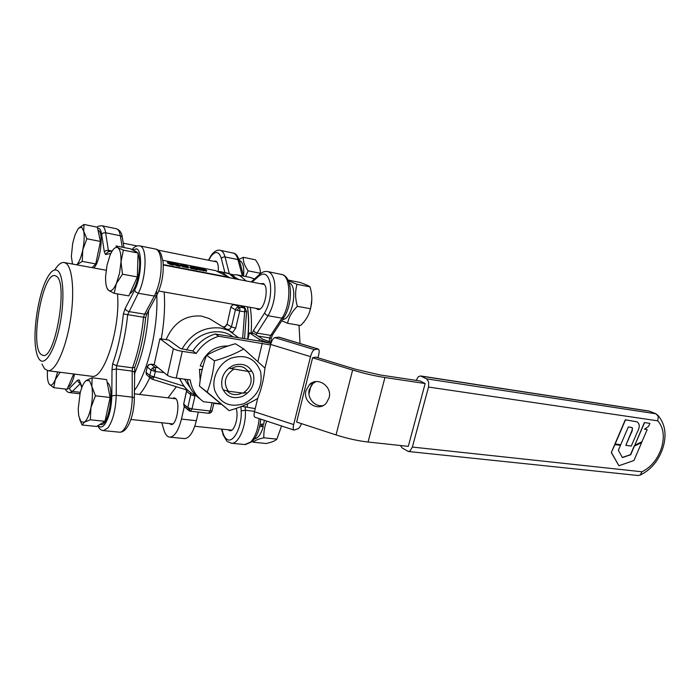 <?xml version="1.0" encoding="UTF-8"?>
<svg xmlns="http://www.w3.org/2000/svg" width="700" height="700" viewBox="0 0 700 700"><rect width="100%" height="100%" fill="white"/><g stroke="black" fill="none" stroke-linecap="round" stroke-linejoin="round"><path stroke-width="1.05" d="M260.076 424.331L263.769 424.043L264.276 420.297M260.033 424.567L263.261 426.405L259.586 426.668M254.52 438.909C258.256 438.2 261.17 434.035 263.261 426.405M264.329 341.959L264.46 341.416L259.324 339.342L249.366 332.85L254.362 333.716L262.929 339.255L271.329 342.317M308.945 393.969L311.01 385.683M311.447 383.95L311.701 382.935M317.966 357.77L318.649 355.04C319.419 351.592 319.296 349.598 318.281 349.046L314.501 349.668C312.979 350.324 311.658 352.642 310.52 356.641L293.676 424.576C292.967 427.779 293.081 429.616 294.044 430.089L298.148 428.68C299.276 428.111 300.37 426.431 301.438 423.631M249.366 332.85L247.861 339.211M264.46 341.416L270.961 343.402M293.947 430.062L255.062 417.27C253.986 416.762 253.794 414.925 254.468 411.749L257.731 398.221M264.906 368.392L270.672 344.453C271.784 340.498 273.158 338.214 274.811 337.619L279.02 337.146M312.594 357.779L315.849 357.123L355.565 369.267L380.126 374.964L420.184 380.993L425.162 383.53L408.301 446.364L368.069 442.024C357.884 440.86 347.209 438.498 336.044 434.919L296.634 422.056L312.594 357.779L352.634 370.037C363.965 373.459 374.727 375.953 384.921 377.527L425.162 383.53M220.474 403.769L203.604 401.739C196.201 396.629 191.73 389.349 190.199 379.89L176.225 378.053C172.139 377.414 169.199 376.504 167.414 375.322L154.175 364.525L159.898 338.713L168.752 340.06L180.364 348.486L192.859 351.015C198.476 342.527 205.94 336.858 215.232 334.005L259.56 341.084L270.926 343.499M215.232 334.005L218.776 336.271C209.423 339.15 201.915 344.864 196.245 353.421L192.859 351.015M270.55 344.96L218.776 336.271M199.771 398.694C193.287 394.082 189.114 387.686 187.259 379.505M241.736 406.332L255.229 408.616M329.088 397.845L326.401 402.981C318.719 412.527 302.391 402.491 305.979 390.539L309.566 384.466C317.625 376.311 332.535 386.453 329.088 397.845M315.866 381.605L312.83 383.582L309.277 389.602C306.854 398.029 314.895 407.33 323.12 405.545M159.898 338.713L173.399 348.679C175.21 349.781 178.168 350.683 182.263 351.365L196.245 353.421M205.914 338.152L208.031 336.945M40.714 354.156C29.89 344.164 42.735 272.484 54.915 275.616L56.481 276.316C68.294 282.765 55.274 359.1 43.067 355.46L40.714 354.156M39.594 359.686C38.106 357.954 36.96 355.049 36.164 350.954C32.41 333.113 38.062 295.041 46.909 278.539C50.811 271.127 54.381 268.494 57.627 270.629C63.656 274.829 64.811 301.166 59.666 326.007C54.6 350.928 45.01 366.275 39.594 359.686M41.956 364.026L44.555 368.804L48.011 370.738C55.282 371.534 65.45 349.904 70.105 322.096C74.83 294.324 72.756 267.785 66.045 263.314L64.076 262.491C61.145 262.168 58.047 264.635 54.792 269.902M117.477 293.921C120.671 327.688 104.055 379.531 91.91 376.303L91.359 376.233M148.601 310.494C147.096 334.749 142.327 355.976 134.295 374.176M157.089 294.7L146.746 313.819L144.646 314.169L128.756 311.561L126.367 310.467L125.143 308.569L123.349 313.941L127.663 314.65L138.268 293.239L154.35 296.047L156.59 295.627C161.726 285.355 163.888 274.129 163.065 261.957L161.219 254.336C159.504 251.002 157.605 249.235 155.505 249.043C158.454 249.751 160.3 253.654 161.061 260.75C161.744 273.525 159.504 285.294 154.35 296.047L144.646 314.169L143.544 317.231L145.67 317.564M123.349 313.941C121.538 332.22 117.968 348.88 112.63 363.939L116.672 365.715C122.115 350.306 125.773 333.287 127.663 314.65L143.544 317.231C141.706 335.711 138.031 352.581 132.51 367.832L134.855 367.159M82.031 387.021L79.231 379.951L81.769 387.721M108.728 251.58L108.351 250.311L105.928 250.53L104.326 251.877L105.516 254.52L107.8 251.991L112.324 250.784M134.295 372.435L134.076 371.726L132.204 371.114L132.51 367.832L116.672 365.715L116.357 369.023L112 369.696L111.825 395.92C111.388 408.389 109.007 417.918 104.676 424.515C102.261 427.525 100.126 427.822 98.289 425.408M299.023 325.264L300.02 343.516M247.818 339.203C249.051 327.425 248.955 316.636 247.52 306.845M257.959 336.035L269.623 337.934L269.281 341.688M250.285 307.335C251.449 315.192 251.746 323.803 251.16 333.165M260.382 283.701L263.078 283.509C269.736 285.889 264.582 311.273 257.828 309.47L255.973 308.35M236.084 408.415C239.094 415.861 234.693 431.602 229.88 430.745L227.981 429.774M213.684 261.284L215.836 261.056C217.849 262.342 218.636 265.746 218.225 271.267M270.882 342.178L271.241 338.152L269.623 337.934L270.751 335.37L272.869 334.399M231.088 368.751L233.511 367.491C237.248 366.039 240.782 366.082 244.125 367.623L248.57 371.438M242.112 392.989L241.001 393.514C237.108 395.071 233.415 395.001 229.932 393.277L226.748 390.819M242.358 396.463C251.405 391.562 255.115 384.256 253.479 374.553C249.891 365.575 243.206 362.512 233.406 365.365C224.131 370.309 220.377 377.711 222.145 387.59C225.951 396.524 232.689 399.49 242.358 396.463M214.821 390.635C220.456 403.672 230.309 407.969 244.379 403.498C257.521 396.349 262.92 385.709 260.575 371.595C255.412 358.488 245.656 353.981 231.315 358.094C218.855 363.011 211.041 378.455 214.821 390.635M243.723 348.994L264.941 368.104C263.83 379.181 261.398 389.305 257.635 398.457C249.55 403.428 240.056 407.479 229.154 410.611L207.183 392.096C210.831 382.637 213.246 372.216 214.436 360.815C225.601 357.683 235.366 353.736 243.723 348.994L235.41 343.744C224.665 346.727 215.04 350.586 206.535 355.303C202.974 364.726 200.611 374.981 199.447 386.067L229.154 410.611M207.183 392.096L199.447 386.067M214.436 360.815L206.535 355.303M251.457 371.175L248.246 371.446C253.374 379.619 251.659 386.838 243.093 393.111L246.312 392.717M223.002 389.821L228.34 391.221L243.093 393.111M248.246 371.446L228.751 368.13M228.34 391.221C223.046 383.023 224.761 375.734 233.494 369.364M60.104 372.277L55.256 379.689L53.742 387.678L49.385 384.37C51.135 386.164 53.095 384.606 55.256 379.689L57.619 371.963M47.407 370.659L47.39 376.618C47.644 380.433 48.3 383.014 49.385 384.37L48.545 382.891M73.675 373.993L67.104 389.261L53.742 387.678M74.594 374.115C72.739 381.771 70.551 386.094 68.04 387.074M243.547 276.124C244.344 267.111 242.953 261.879 239.374 260.435M260.33 273.726L260.321 273.262C260.601 269.106 258.965 264.618 255.412 259.796L243.355 257.311C242.961 261.363 244.554 265.869 248.141 270.839L245.56 276.517M260.321 273.262L248.141 270.839M239.024 259.35L243.355 257.311M78.103 228.786L74.979 234.999L72.686 243.294L71.339 256.428L72.52 264.049M72.476 264.04L72.205 263.2M83.685 231.201L81.629 227.106L78.558 228.235L83.991 224.455L83.685 231.201L86.905 238.761L82.801 249.751L82.233 261.38L76.816 264.836C79.223 262.071 81.218 257.04 82.801 249.751C84.254 242.287 84.551 236.101 83.685 231.201M83.991 224.455L97.37 227.211L100.45 241.456L95.769 263.909L82.233 261.38M100.45 241.456L86.905 238.761M95.769 263.909L92.006 267.636M98.053 230.379L98.525 230.562C104.029 232.444 100.266 262.325 93.791 267.96M282.625 319.506C292.442 319.602 298.436 285.985 289.144 282.774L289.1 282.765M311.78 299.801L310.721 308.088L309.54 311.929M310.433 308.735L297.36 306.329C291.944 311.684 288.689 317.336 287.586 323.286L300.571 325.526C305.9 320.373 309.19 314.773 310.433 308.735C312.384 301.796 312.252 294.507 310.047 286.869C308.674 285.766 305.296 284.279 299.924 282.415L287.998 280.053M287.586 323.286L281.776 320.757M310.047 286.869L297.045 284.314C295.033 291.2 295.137 298.541 297.36 306.329M288.295 280.683L297.045 284.314M114.17 293.344L108.666 290.474C111.055 291.865 113.628 289.546 116.384 283.5L119.56 273.21L121.004 261.765C121.179 254.004 120.085 249.296 117.731 247.651L123.357 250.145L121.004 261.765L122.5 274.207L116.384 283.5L114.17 293.344L128.861 295.881L137.331 276.929L138.084 253.041L130.454 248.824L115.972 245.954L117.731 247.651C115.264 246.601 112.709 249.104 110.058 255.159L107.021 265.213L105.621 276.255C105.394 283.797 106.409 288.54 108.666 290.474L106.942 287.989M138.084 253.041L123.357 250.145M137.331 276.929L122.5 274.207M133.884 250.723L135.38 251.02L137.611 252.779M138.066 253.627C140.149 258.93 140.201 266.604 138.241 276.649C136.054 285.959 133.236 291.664 129.806 293.781M228.174 345.966C214.725 345.809 205.406 352.476 200.226 365.96L202.956 366.59M202.134 369.906L199.465 369.259L202.195 369.635M200.156 380.555L199.465 369.259M84.464 382.322L86.144 380.529L92.12 377.755L91.866 386.461L95.428 395.78L90.947 407.601C92.549 399.63 92.846 392.586 91.866 386.461L89.556 380.704L86.144 380.529C83.799 382.436 81.804 386.592 80.159 392.998L78.207 408.931L78.715 415.713L80.885 421.671L84.271 422.231C86.966 420.254 89.189 415.38 90.947 407.601L90.309 419.799L84.271 422.231L82.101 425.005L79.599 419.274M95.428 395.78L110.127 397.495L106.627 379.584L92.12 377.755M110.127 397.495L104.991 421.321L96.565 426.457L82.101 425.005M104.991 421.321L90.309 419.799M107.188 382.471L107.861 382.979C114.817 388.36 108.649 426.116 101.089 424.576L100.8 424.55M262.894 426.116L263.331 424.078M276.841 439.145L263.83 437.797C258.16 439.075 254.642 440.554 253.304 442.216L266.158 443.511C271.723 442.286 275.284 440.834 276.841 439.145L281.575 425.985M253.304 442.216L252.7 441.236M266.744 421.111C264.609 426.125 263.646 431.69 263.83 437.797M183.295 265.405L185.308 265.781L183.295 265.405M184.905 266.201L186.681 266.525L184.905 266.201M202.65 268.966L197.19 267.899L203.621 269.019L206.657 270.428L199.351 268.984L204.601 269.955L202.65 268.966L202.501 269.631M199.351 268.984L199.176 269.78M206.316 271.014L199.15 269.885M199.045 269.299L197.741 269.054M185.133 265.344L188.431 266.796L186.436 266.717L180.451 264.512L185.133 265.344M182.28 266.271L180.206 265.501M180.005 266.368L180.215 265.449L173.67 263.55L173.819 264.206L171.561 263.812L167.597 261.896L171.325 263.165L171.255 262.605L176.435 264.154L175.254 263.384L177.117 263.786L180.215 265.449L180.425 264.618M188.379 267.803L182.359 266.569L182.438 265.58M167.396 262.806L167.597 261.922L167.431 262.797M167.423 262.85L170.433 264.469L173.626 265.099M177.975 265.055L177.765 265.974L173.749 264.53M177.765 265.974L179.952 266.376M194.819 267.934L190.164 266.831L194.591 267.199L197.75 268.817L197.138 269.727L190.811 268.328M190.164 266.831L189.971 267.68M189.963 267.733L190.838 268.021M194.766 268.126L190.969 267.418L190.916 268.441M197.347 268.826L191.117 267.531M197.741 268.879L197.138 269.727M162.855 260.304L215.626 270.62L229.049 277.287L163.266 264.582M147.184 366.914L146.125 372.365L147.245 366.634L148.452 364.822L151.209 364.262L154.385 364.691M148.54 364.752L151.209 364.262L154.963 367.342L155.514 368.918L155.321 371.481L151.025 370.151L149.835 375.524L154.123 376.863L152.924 378.805L151.804 379.076M150.386 378.105L146.423 374.544L146.125 372.365L149.835 375.524L150.133 377.72L151.97 379.172M186.585 391.3L183.741 403.743L186.734 389.979M186.165 407.68L185.08 407.321L183.838 404.224L187.793 407.592L191.992 408.922L190.426 411.215M230.851 307.134L227.098 324.293L230.886 306.967L232.75 304.789L239.269 305.436M223.072 326.882L225.365 326.594L227.098 324.293L231.455 326.909L229.714 329.236L227.01 329.385L231.822 332.115M234.439 304.561L234.763 304.631C232.916 304.509 231.682 305.384 231.053 307.274L235.463 309.741L231.455 326.909L235.707 328.16L239.733 310.984L235.463 309.741C236.101 307.834 237.344 306.941 239.199 307.072L239.89 308.507L239.733 310.984L244.668 311.841L244.816 309.374L244.116 307.939L239.199 307.072L237.248 310.398M187.171 390.075L183.846 386.155L179.463 378.473M158.165 367.771L154.963 367.342L152.477 367.981L151.025 370.151L147.306 367.045L148.741 364.892M208.556 413.289L210.166 411.023L212.161 410.611M246.627 311.264L244.668 311.841L242.638 338.38M226.993 329.376L222.67 326.725C223.808 327.757 225.207 326.891 226.896 324.135M166.11 339.658C173.548 322.7 185.316 314.842 201.416 316.085L209.23 318.544L215.635 322.464M198.336 412.125L196.359 420.7C193.375 432.189 189.446 438.165 184.581 438.611L184.153 438.567M161.814 422.748L163.852 429.817C165.244 434.481 167.248 436.931 169.855 437.159C174.615 436.686 178.474 430.658 181.449 419.072L184.293 406.621M176.33 386.75L168 397.854M172.48 398.396L174.195 397.801L175.472 398.37C180.679 401.966 176.724 425.582 171.106 424.533L169.383 423.553M227.693 276.614L222.574 272.449L216.904 271.259M164.168 291.996C165.209 306.451 164.246 322.088 161.263 338.922M149.791 377.598C146.528 384.781 143.115 390.399 139.545 394.433M212.091 402.762L210.166 411.023L191.992 408.922L194.959 396.051L190.741 394.73L187.793 407.592L189.035 410.716L189.779 411.075M615.16 444.027L625.494 419.869L636.965 421.803C639.879 423.754 639.966 427.219 637.227 432.206L631.278 446.058L625.844 445.375L630.875 433.711C632.406 431.165 632.747 429.1 631.881 427.516L628.346 426.912L620.707 444.727L614.959 443.94L625.284 419.781L637.14 421.864M625.844 445.375L630.674 433.615C632.503 429.695 632.896 427.656 631.855 427.499M641.637 442.575L634.392 446.084L630.718 454.729L622.405 457.59L618.354 450.319L620.489 445.349L614.74 444.561L611.319 452.541L618.896 465.745L633.911 460.53L641.637 442.575L634.191 445.988L630.516 454.633L622.326 457.45M614.941 444.658L611.319 452.541M611.52 452.637L618.896 465.745M620.489 445.349L614.74 444.561M647.202 429.572L644.455 429.188L648.559 426.405L649.88 423.395L644.376 422.546L634.786 445.2L641.926 441.735L647.202 429.572L644.534 429.135M649.88 423.395L644.376 422.546M644.577 422.634L634.786 445.2M416.159 380.38L418.285 376.757L420.525 375.944L426.624 378.858L428.671 382.007L428.523 387.056L412.37 447.064L410.165 450.844L408.328 451.491L402.089 447.895L400.426 445.515M420.656 375.961L649.075 411.058L656.101 413.822L426.624 378.858M428.523 387.056L657.738 420.822L658.298 416.579L656.101 413.822M657.738 420.822C663.512 427.35 664.773 436.371 661.517 447.895C657.606 459.305 651.096 467.259 641.961 471.774L640.22 475.011L638.164 475.519M259.324 339.342L258.93 340.979M314.501 349.668L274.811 337.619M310.52 356.641L270.672 344.453M293.676 424.576L254.468 411.749M317.966 349.037L278.609 337.111M262.29 343.166L257.898 361.515M247.8 403.716L247.021 406.971M336.044 434.919L352.634 370.037M368.069 442.024L384.921 377.527M176.225 378.053L182.263 351.365M167.414 375.322L173.399 348.679M124.005 247.546L122.229 236.994C121.765 232.846 119.831 230.108 116.436 228.769C118.3 229.189 119.604 231.516 120.347 235.751L122.106 236.801L122.343 238.201M111.3 250.88L108.351 250.311L105.63 232.75L120.347 235.751L122.255 247.196M134.68 367.64C140.245 352.511 143.903 335.816 145.67 317.555L147.385 312.62M103.39 430.605L108.062 427.796C113.024 420.315 115.745 409.474 116.226 395.264L116.357 369.023L132.204 371.114L132.221 397.154L134.102 397.723L134.33 398.379M97.571 228.148L98.98 228.34C100.257 229.066 101.15 231.053 101.657 234.307L103.241 232.951L105.63 232.75C105.035 229.057 104.002 226.8 102.541 225.986L101.885 225.75C99.032 225.943 97.449 226.415 97.142 227.168M80.334 392.315L72.38 391.379L80.124 383.757M69.615 392.604L72.38 391.379L70.315 390.311L69.493 388.22L66.649 389.209M79.931 383.224L78.435 382.261L77.595 380.135L69.493 388.22M79.231 379.951L77.595 380.135M134.759 367.57L134.33 397.941C134.391 414.024 128.214 432.775 119.499 432.189C125.335 433.072 132.44 413.831 132.221 397.154L116.226 395.264L111.825 395.92M112.63 363.939L112 369.696M105.516 254.52L110.845 253.426M132.737 248.727C134.873 246.453 137.183 245.499 139.668 245.858L140.604 246.19C147.525 248.666 146.107 279.116 138.268 293.239L135.852 292.11L134.601 290.194L125.143 308.569M132.51 248.868L131.871 249.611M132.423 249.918L136.684 248.832C142.704 251.072 141.426 277.76 134.601 290.194M101.657 234.307L104.326 251.877M97.72 425.757C99.461 429.047 101.456 430.666 103.688 430.631L119.114 432.154M231.157 443.214L231.525 443.24C238.586 444.229 246.356 426.029 245.376 410.252L241.176 410.891C242.252 427.464 232.593 445.095 226.275 438.743C224.543 437.229 223.265 434.648 222.442 431.016L222.023 429.135M254.572 411.346L245.376 410.252L245.21 406.752M256.13 334.854L256.97 333.113L254.826 332.115L253.575 330.348L252.193 333.34M260.033 273.971C262.447 271.933 264.959 271.127 267.575 271.547C271.04 272.344 273.368 276.036 274.558 282.634C275.914 294.656 273.752 305.681 268.065 315.726L281.969 318.159L270.751 335.37L256.97 333.113L268.065 315.726L265.886 314.694L264.609 312.918L253.575 330.348M259.63 274.234L258.93 276.036C264.486 271.854 268.275 274.453 270.305 283.85C271.477 294.394 269.579 304.089 264.609 312.918M246.155 280.954L240.152 275.887L236.889 274.82L231.77 274.838M235.506 277.699L238.936 279.562M229.329 273.639L225.032 256.935L222.854 257.154L221.287 258.414L224.866 272.475M208.714 260.286L211.05 256.217C215.591 250.652 219.004 251.379 221.287 258.414M267.741 271.574L282.485 274.662C291.156 277.428 290.929 305.358 281.969 318.159L284.095 317.214M259.14 418.618C258.116 429.126 255.316 436.914 250.749 441.98L244.807 444.553M240.984 406.63L241.176 410.891M252.149 282.118L258.93 276.036M237.326 274.908L250.084 277.401L254.415 279.011M220.229 250.303L233.756 253.199C235.611 254.047 237.002 256.174 237.939 259.578L239.593 261.24M211.593 254.774C214.489 251.178 217.324 249.672 220.115 250.276C222.329 250.766 223.965 252.98 225.032 256.935L237.939 259.578L242.305 275.879M230.615 274.19L233.039 274.662M226.73 441.035L222.924 434.42L222.442 431.016M200.664 268.485L200.524 269.089M199.141 268.879L198.931 269.771L199.15 268.896M200.454 269.316L200.252 270.226M203.718 270.086L203.516 270.988M206.447 270.454L206.246 271.346M197.19 267.899L197.067 268.467M197.409 268.004L197.278 268.572M197.934 268.152L197.785 268.835M198.616 268.301L198.415 269.203M199.526 268.319L199.404 268.879M180.626 264.749L180.416 265.65M181.58 265.108L181.37 266.017M182.429 265.344L182.227 266.254M182.56 265.659L182.359 266.569M183.995 266.158L183.794 267.067M186.436 266.717L186.235 267.627M188.344 266.998L188.143 267.908M171.246 262.623L171.133 263.121M170.634 263.55L170.433 264.469M171.561 263.812L171.351 264.731M173.355 264.162L173.154 265.081M173.617 265.125L173.819 264.206L173.635 265.108M174.169 263.69L173.968 264.6M177.135 264.836L176.934 265.746M179.751 265.405L179.55 266.315M190.278 266.892L190.076 267.794M190.654 267.024L190.452 267.925M191.004 267.47L190.794 268.38M192.036 267.794L191.826 268.695M146.002 372.234L146.423 374.544M187.425 390.197L188.037 390.512M186.673 389.961L186.751 391.475L190.741 394.73L190.645 392.971M245.446 308.578L240.695 305.926M150.133 377.72L154.123 376.863L155.321 371.481L164.168 372.671M152.477 367.981L155.321 371.481M183.846 386.155L154.123 376.863M194.959 396.051L195.099 395.194M211.934 410.979L211.05 412.527L209.536 413.254M189.49 408.38L189.831 411.092L208.609 413.297L211.05 412.527L212.091 410.9L213.938 402.981M232.584 332.588L235.707 328.16M179.874 378.525C182.604 385.464 187.093 390.714 193.349 394.275L196.044 395.631M190.173 387.704L184.485 379.137M186.602 350.088C195.781 332.701 219.362 326.305 233.065 336.858M209.23 318.544L228.664 330.426L238.534 337.724L228.664 330.426L220.815 328.046C204.155 326.419 191.205 333.463 181.947 349.169M181.449 419.072L196.359 420.7M134.321 390.53C148.251 372.391 159.215 324.188 156.546 291.209M219.852 271.495L229.364 273.779L235.296 278.863M244.396 306.285L244.589 308.053M239.199 307.072L234.763 304.631M641.961 471.774L412.37 447.064M421.269 376.171L649.95 411.285M318.281 349.046L278.95 337.129M309.566 384.466L312.83 383.582M91.91 376.303L48.011 370.738M116.436 228.769L101.973 225.767M79.966 393.811L69.808 392.621C68.093 392.604 66.561 391.405 65.205 389.034M155.505 249.043L139.799 245.892M106.155 270.244L64.348 262.544M227.334 441.56L231.525 443.24L245.271 444.596L252.14 441.709C256.961 436.608 259.831 429.082 260.75 419.142M259.262 274.662L251.169 281.925M211.12 255.43L208.46 260.243M281.304 274.304L282.861 274.767C293.178 278.635 292.521 305.13 283.658 317.879L272.431 335.072L271.241 338.152M250.084 277.401L254.502 278.933M232.907 252.928L234.098 253.295C235.961 253.645 237.72 256.043 239.391 260.488L243.591 276.132M221.629 429.091L222.197 431.637M229.932 393.277L227.019 391.108M123.261 243.162L137.148 245.945M158.016 250.127L216.834 261.914M163.284 264.976L264.233 284.445M158.769 291.034L259.831 309.041M130.926 419.466L172.812 423.911M194.775 426.248L231.735 430.168M99.864 424.454L101.089 424.576M134.321 393.811L175.901 398.808M213.85 403.366L221.025 404.233M206.657 270.428L206.447 271.329M197.26 267.951L197.138 268.502M199.334 268.336L199.22 268.861M188.562 266.989L188.361 267.899M190.129 266.805L189.928 267.689M190.969 267.444L190.768 268.328M197.785 268.87L197.575 269.78M150.981 364.149L154.271 364.604M183.671 404.04L184.1 406.315M234.036 304.517L240.231 305.672L244.703 308.114L246.601 311.526L244.519 338.678M152.031 379.19L181.65 388.404M227.01 329.385L222.688 326.743M226.188 272.729L230.256 274.041C232.409 274.96 234.631 276.675 236.924 279.178M247.476 306.836C248.824 316.803 248.885 327.582 247.651 339.176M188.317 410.104L185.08 407.321M184.581 438.611L169.855 437.159M187.346 390.171L181.711 388.421M640.028 475.134C650.921 469.901 658.56 460.81 662.935 447.869C666.969 434.534 665.149 423.535 657.484 414.864M408.328 451.491L638.365 475.536"/></g></svg>
